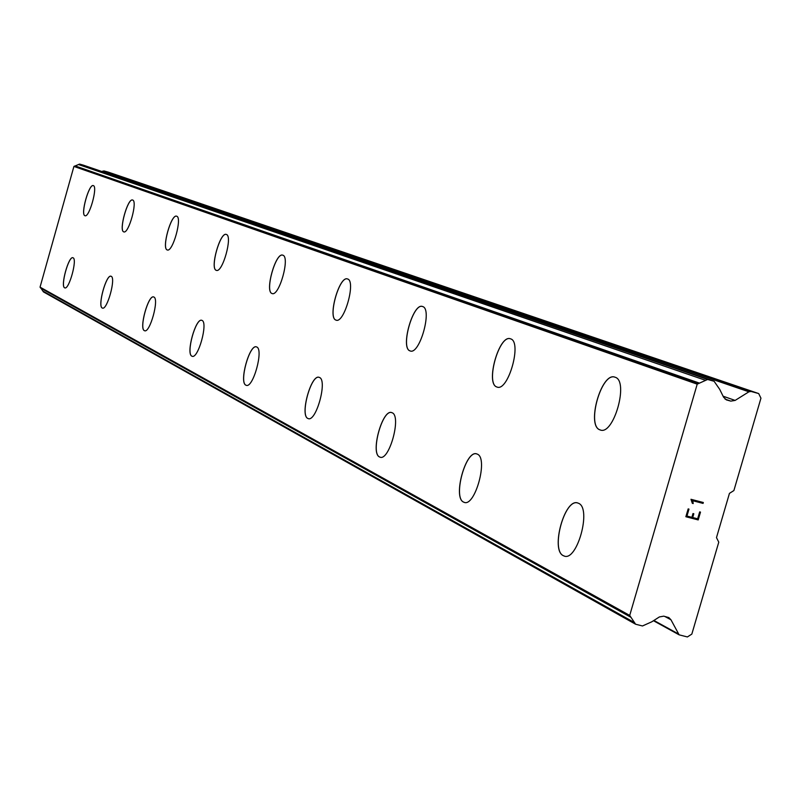 <?xml version="1.0" encoding="UTF-8"?>
<svg xmlns="http://www.w3.org/2000/svg" width="801" height="801" viewBox="0 0 801 801"><rect width="100%" height="100%" fill="white"/><g stroke="black" fill="none" stroke-linecap="round" stroke-linejoin="round"><path stroke-width="1.2" d="M564.435 556.104L563.363 555.674C550.497 550.207 564.545 498.362 577.651 502.968M563.303 555.664C550.247 550.077 564.875 497.411 577.922 503.048L578.512 503.288C591.889 508.184 577.09 561.992 564.034 555.984L563.303 555.664M464.37 502.387L463.559 502.077C452.735 497.581 465.711 449.932 476.685 453.907M463.499 502.057C452.545 497.471 465.962 449.161 476.865 453.957L477.326 454.147C488.55 458.142 474.993 507.403 464.069 502.307L463.499 502.057M380.155 457.191L379.544 456.94C370.302 453.206 382.347 409.121 391.659 412.595M379.484 456.93C370.152 453.116 382.538 408.49 391.789 412.625L392.16 412.775C401.712 416.089 389.196 461.506 379.934 457.131L379.484 456.93M308.315 418.623L307.834 418.432C299.864 415.278 311.088 374.277 319.088 377.331M307.784 418.422C299.734 415.208 311.239 373.747 319.178 377.361L319.479 377.471C327.709 380.245 316.095 422.397 308.145 418.573L307.784 418.422M246.308 385.331L245.917 385.171C238.958 382.498 249.471 344.16 256.42 346.883M245.867 385.161C238.848 382.437 249.592 343.709 256.48 346.903L256.731 346.993C263.899 349.346 253.066 388.655 246.167 385.291L245.867 385.161M192.23 356.295L191.92 356.175C185.792 353.872 195.664 317.887 201.762 320.32M191.87 356.155C185.702 353.822 195.764 317.496 201.802 320.34L202.002 320.42C208.31 322.423 198.157 359.259 192.12 356.265L191.87 356.155M144.661 330.753L144.41 330.653C138.974 328.66 148.275 294.758 153.662 296.951M144.36 330.643C138.883 328.62 148.355 294.408 153.692 296.961L153.862 297.031C159.449 298.753 149.897 333.416 144.57 330.733L144.36 330.643M102.418 308.085L102.238 308.015C97.352 306.252 106.293 273.932 111.029 276.245L111.169 276.295C116.165 277.787 107.144 310.518 102.418 308.085L102.278 308.025C97.422 306.292 106.223 274.242 111.009 276.235M64.781 287.879L64.671 287.819C60.305 286.307 68.646 255.919 72.931 257.732L73.071 257.792C77.547 259.083 69.016 290.082 64.781 287.879L64.631 287.809C60.235 286.277 68.706 255.639 72.941 257.742M600.49 430.037L599.919 429.837C586.332 425.561 601.341 372.255 614.778 377.121M599.849 429.827C586.172 425.491 601.471 371.774 614.868 377.151L615.128 377.241C629.155 380.855 613.666 435.724 600.249 429.967L599.849 429.827M497.211 387.103L496.78 386.963C485.376 383.479 499.123 334.598 510.337 338.763M496.72 386.943C485.246 383.419 499.223 334.207 510.397 338.783L510.597 338.853C522.352 341.777 508.214 391.939 497.031 387.053L496.72 386.943M410.302 350.978L409.982 350.868C400.28 347.994 412.946 302.868 422.447 306.483M409.932 350.858C400.17 347.954 413.016 302.538 422.487 306.493L422.648 306.553C432.63 308.946 419.644 355.153 410.172 350.948L409.932 350.858M336.08 320.14L335.879 320.07C327.469 317.637 339.354 275.484 347.484 278.948L347.604 278.988C356.205 280.971 344.19 323.814 336.08 320.14L335.929 320.08C327.559 317.677 339.304 275.764 347.454 278.938M272.2 293.566L272 293.496C264.71 291.474 275.644 252.355 282.723 255.169M271.95 293.486C264.63 291.444 275.694 252.095 282.733 255.169L282.843 255.209C290.322 256.861 279.149 296.791 272.11 293.546L271.95 293.486M216.34 270.358L216.25 270.317C209.842 268.605 220.085 231.93 226.272 234.433L226.363 234.463C232.941 235.864 222.488 273.251 216.34 270.358L216.21 270.307C209.772 268.575 220.125 231.689 226.282 234.433M167.279 249.962L167.209 249.932C161.532 248.46 171.154 213.937 176.62 216.2L176.691 216.22C182.508 217.411 172.706 252.565 167.279 249.962L167.169 249.922C161.472 248.43 171.184 213.727 176.62 216.2M123.795 231.879L123.734 231.859C118.668 230.588 127.739 197.987 132.596 200.03L132.656 200.05C137.842 201.061 128.611 234.232 123.795 231.879L123.694 231.839C118.608 230.568 127.77 197.787 132.596 200.03M84.976 215.739L84.936 215.719C80.38 214.628 88.961 183.739 93.306 185.602L93.347 185.612C98.012 186.483 89.281 217.882 84.976 215.739L84.896 215.709C80.32 214.598 88.981 183.559 93.296 185.602M41.001 288.29L43.434 291.894L635.593 624.219L629.706 615.428L697.21 384.16L707.603 379.474L714.091 381.266L719.698 389.336L723.623 397.266L726.567 399.939L730.802 401.121L735.128 400.42L748.915 391.799L751.068 391.459L758.687 393.561L760.95 398.187L733.886 490.552L729.451 493.366L716.484 537.611L718.767 542.167L691.834 634.102L687.388 636.945L679.118 634.833L670.958 619.784L668.845 617.591L663.739 616.159L659.393 616.94L651.754 621.816L642.482 625.971L635.593 624.219M83.294 165.136L79.619 164.095L73.922 166.428L40.05 287.138L40.831 288.2L631.038 617.361M758.687 393.561L108.225 172.115L103.95 170.923L101.967 171.534M691.884 517.316L686.948 516.044L691.894 517.326L692.995 513.541L693.816 513.761L692.715 517.536L693.806 513.751M697.641 518.808L692.705 517.526L697.651 518.808L699.673 511.889L700.495 512.099L698.202 519.919L685.866 516.735L688.159 508.895L688.98 509.116L686.958 516.044L688.97 509.106M698.202 519.919L700.485 512.099M685.856 516.725L698.192 519.919M693.205 503.559L692.334 503.328L693.195 503.549L692.955 501.877L693.195 503.549M692.334 503.328L690.983 499.293L703.318 502.507L703.058 503.408L692.314 500.605L692.965 501.887L692.304 500.605L703.048 503.408L703.308 502.507M40.05 287.138L629.706 615.428M73.922 166.428L697.21 384.16M653.906 620.455L678.087 633.751M664.7 616.4L670.958 619.784M42.864 291.063L634.602 622.667M40.39 287.749L630.287 616.56M74.533 166.077L698.332 383.459M75.174 165.917L699.493 383.128M78.388 164.485L705.381 380.265M79.619 164.095L707.603 379.474M83.174 165.096L713.981 381.236M726.237 399.809L726.928 400.059M725.055 399.088L730.802 401.121M723.083 396.195L735.128 400.42M102.758 171.074L748.915 391.799M103.95 170.923L751.068 391.459M653.476 620.725L679.118 634.833M40.831 288.2L631.068 617.371M83.234 165.116L714.091 381.266"/></g></svg>

